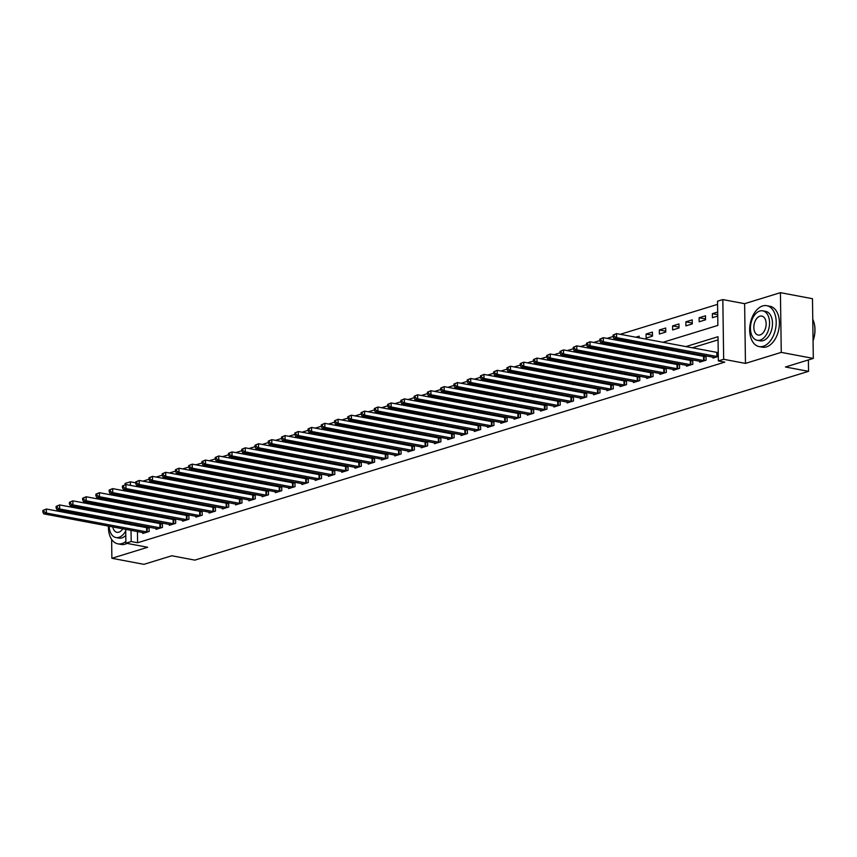 <?xml version="1.0" encoding="UTF-8"?>
<svg xmlns="http://www.w3.org/2000/svg" width="857" height="857" viewBox="0 0 857 857"><rect width="100%" height="100%" fill="white"/><g stroke="black" fill="none" stroke-linecap="round" stroke-linejoin="round"><path stroke-width="1.29" d="M662.847 342.339L717.866 325.414L717.523 301.203L722.826 299.575L723.662 359.287L718.359 360.915L718.016 336.715L685.718 346.646M744.626 303.678L745.461 363.4L781.263 352.377L813.314 358.419L812.479 298.707L780.427 292.666L744.626 303.678L722.826 299.575M120.976 495.528L118.48 496.289M125.079 484.794L125.058 483.455L130.36 481.827L130.414 485.383M135.685 482.823L130.36 481.827M717.566 304.374L620.243 334.305M613.055 336.522L606.981 338.386M599.804 340.604L593.73 342.468M586.542 344.675L580.468 346.549M573.279 348.756L567.205 350.62M560.017 352.838L553.943 354.702M546.755 356.919L540.681 358.783M533.493 360.99L527.419 362.865M520.242 365.071L514.168 366.946M506.98 369.153L500.906 371.017M493.718 373.234L487.644 375.098M480.456 377.305L474.382 379.18M467.194 381.386L461.12 383.261M453.931 385.468L447.857 387.332M440.68 389.549L434.606 391.413M427.418 393.631L421.344 395.495M414.156 397.702L408.082 399.576M400.894 401.783L394.82 403.658M387.632 405.864L381.558 407.728M374.38 409.946L368.296 411.81M361.118 414.017L355.044 415.891M347.856 418.098L341.782 419.973M334.594 422.18L328.52 424.044M321.332 426.261L315.258 428.125M308.07 430.343L301.996 432.207M294.819 434.413L288.745 436.288M281.557 438.495L275.483 440.369M268.295 442.576L262.221 444.44M255.032 446.658L248.959 448.522M241.77 450.728L235.696 452.603M228.508 454.81L222.434 456.685M215.257 458.891L209.183 460.755M201.995 462.973L195.921 464.837M188.733 467.054L182.659 468.918M175.471 471.125L169.397 473M162.209 475.207L156.135 477.07M148.947 479.288L142.873 481.152M781.263 352.377L780.427 292.666M111.078 500.231L111.089 501.474M111.164 506.83L111.185 508.072M111.624 539.364L111.881 558.293L147.683 547.28L125.893 543.167L125.7 529.305M813.314 358.419L785.462 366.989L808.547 371.338L194.86 560.114L171.786 555.764L143.933 564.334L111.881 558.293M136.809 485.351L136.82 486.594M136.895 491.95L136.916 493.193M136.991 498.538L137.002 499.781M147.629 487.387L145.133 488.158M148.572 488.811L148.55 487.569M160.891 483.316L158.395 484.076M161.834 484.73L161.812 483.487M174.153 479.234L171.657 480.006M175.096 480.648L175.074 479.406M187.415 475.153L184.919 475.924M188.358 476.567L188.336 475.324M200.677 471.071L198.181 471.843M201.609 472.486L201.599 471.254M213.929 467.001L211.433 467.761M214.871 468.415L214.861 467.172M227.191 462.919L224.695 463.68M228.133 464.333L228.112 463.091M240.453 458.838L237.957 459.609M241.395 460.252L241.374 459.009M253.715 454.756L251.219 455.528M254.658 456.17L254.636 454.928M266.977 450.675L264.481 451.446M267.909 452.1L267.898 450.857M280.239 446.604L277.743 447.365M281.171 448.018L281.16 446.776M293.49 442.523L290.994 443.294M294.433 443.937L294.422 442.694M306.752 438.441L304.256 439.213M307.695 439.855L307.674 438.613M320.015 434.36L317.518 435.131M320.957 435.774L320.936 434.542M333.277 430.289L330.781 431.05M334.219 431.703L334.198 430.46M346.539 426.208L344.043 426.968M347.471 427.622L347.46 426.379M359.801 422.126L357.305 422.897M360.733 423.54L360.722 422.297M373.052 418.045L370.556 418.816M373.995 419.459L373.973 418.216M386.314 413.963L383.818 414.734M387.257 415.388L387.235 414.145M399.576 409.892L397.08 410.653M400.519 411.306L400.498 410.064M412.838 405.811L410.342 406.582M413.781 407.225L413.76 405.982M426.1 401.729L423.604 402.501M427.032 403.144L427.022 401.901M439.362 397.648L436.856 398.419M440.294 399.073L440.284 397.83M452.614 393.577L450.118 394.338M453.557 394.991L453.535 393.749M465.876 389.496L463.38 390.267M466.819 390.91L466.797 389.667M479.138 385.414L476.642 386.186M480.081 386.828L480.059 385.586M492.4 381.333L489.904 382.104M493.343 382.747L493.321 381.504M505.662 377.251L503.166 378.023M506.594 378.676L506.583 377.434M518.913 373.181L516.417 373.941M519.856 374.595L519.845 373.352M532.176 369.099L529.68 369.87M533.118 370.513L533.097 369.271M545.438 365.018L542.942 365.789M546.38 366.432L546.359 365.189M558.7 360.936L556.204 361.708M559.642 362.361L559.621 361.118M571.962 356.866L569.466 357.626M572.894 358.28L572.883 357.037M585.224 352.784L582.728 353.555M586.156 354.198L586.145 352.955M598.475 348.703L595.979 349.474M599.418 350.117L599.407 348.874M611.737 344.621L609.241 345.392M612.68 346.035L612.659 344.803M624.999 340.55L622.503 341.311M625.942 341.964L625.921 340.722M639.204 337.883L639.172 336.18L635.765 337.23M646.124 338.097L652.498 336.137L652.434 332.109L646.071 334.059L646.124 338.097M659.387 334.016L665.75 332.066L665.696 328.027L659.333 329.988L659.387 334.016M672.649 329.945L679.012 327.985L678.958 323.946L672.595 325.906L672.649 329.945M685.911 325.864L692.274 323.903L692.22 319.865L685.857 321.825L685.911 325.864M699.173 321.782L705.536 319.822L705.482 315.794L699.108 317.743L699.173 321.782M717.673 312.034L712.371 313.673L712.424 317.701L717.727 316.072M137.452 531.522L137.602 542.749L724.765 362.125L718.359 360.915M718.07 339.875L692.124 347.856M681.358 351.166L678.862 351.938M668.096 355.248L665.6 356.019M654.844 359.329L652.348 360.09M641.582 363.4L639.086 364.171M628.32 367.482L625.824 368.253M615.058 371.563L612.562 372.334M601.796 375.645L599.3 376.405M588.534 379.726L586.038 380.487M575.283 383.797L572.787 384.568M562.021 387.878L559.525 388.65M548.759 391.96L546.263 392.731M535.496 396.041L533 396.802M522.234 400.112L519.738 400.883M508.972 404.193L506.476 404.965M495.721 408.275L493.225 409.046M482.459 412.356L479.963 413.117M469.197 416.427L466.701 417.198M455.935 420.508L453.439 421.28M442.673 424.59L440.177 425.361M429.421 428.671L426.915 429.443M416.159 432.753L413.663 433.513M402.897 436.824L400.401 437.595M389.635 440.905L387.139 441.676M376.373 444.987L373.877 445.758M363.111 449.068L360.615 449.829M349.86 453.139L347.364 453.91M336.597 457.22L334.101 457.992M323.335 461.302L320.839 462.073M310.073 465.383L307.577 466.144M296.811 469.465L294.315 470.225M283.549 473.535L281.053 474.307M270.298 477.617L267.802 478.388M257.036 481.698L254.54 482.47M243.774 485.78L241.278 486.54M230.512 489.85L228.016 490.622M217.25 493.932L214.753 494.703M203.987 498.013L201.491 498.785M190.736 502.095L188.24 502.855M177.474 506.176L174.978 506.937M164.212 510.247L161.716 511.018M150.95 514.329L148.454 515.1M137.688 518.41L137.281 519.567M137.356 524.923L137.377 526.166M142.787 532.529L142.808 533.45L149.172 531.49L149.107 527.462L147.383 527.987M156.049 528.448L156.06 529.369L162.434 527.409L162.369 523.381L160.645 523.906M169.311 524.366L169.322 525.287L175.685 523.338L175.631 519.299L173.907 519.835M182.573 520.285L182.584 521.217L188.947 519.256L188.894 515.218L187.169 515.753M195.835 516.214L195.846 517.135L202.209 515.175L202.156 511.136L200.431 511.672M209.087 512.132L209.108 513.054L215.471 511.093L215.418 507.065L213.682 507.59M222.349 508.051L222.359 508.972L228.733 507.012L228.669 502.984L226.944 503.509M235.611 503.97L235.621 504.891L241.985 502.941L241.931 498.903L240.206 499.438M248.873 499.899L248.884 500.82L255.247 498.86L255.193 494.821L253.468 495.357M262.135 495.817L262.146 496.739L268.509 494.778L268.455 490.75L266.731 491.275M275.397 491.736L275.408 492.657L281.771 490.697L281.717 486.669L279.993 487.194M288.648 487.654L288.67 488.576L295.033 486.626L294.979 482.587L293.244 483.123M301.91 483.573L301.921 484.505L308.295 482.545L308.231 478.506L306.506 479.042M315.172 479.502L315.183 480.423L321.546 478.463L321.493 474.424L319.768 474.96M328.435 475.421L328.445 476.342L334.808 474.382L334.755 470.354L333.03 470.879M341.697 471.339L341.707 472.261L348.071 470.311L348.017 466.272L346.292 466.797M354.959 467.258L354.969 468.19L361.333 466.229L361.279 462.191L359.554 462.726M368.21 463.187L368.231 464.108L374.595 462.148L374.53 458.109L372.806 458.645M381.472 459.106L381.483 460.027L387.857 458.067L387.793 454.039L386.068 454.564M394.734 455.024L394.745 455.945L401.108 453.985L401.055 449.957L399.33 450.482M407.996 450.943L408.007 451.864L414.37 449.914L414.317 445.876L412.592 446.411M421.258 446.861L421.269 447.793L427.632 445.833L427.579 441.794L425.854 442.33M434.52 442.79L434.531 443.712L440.894 441.751L440.841 437.713L439.116 438.248M447.772 438.709L447.793 439.63L454.156 437.67L454.092 433.642L452.367 434.167M461.034 434.628L461.045 435.549L467.419 433.599L467.354 429.561L465.63 430.085M474.296 430.546L474.307 431.478L480.67 429.518L480.616 425.479L478.892 426.015M487.558 426.475L487.569 427.397L493.932 425.436L493.878 421.398L492.154 421.933M500.82 422.394L500.831 423.315L507.194 421.355L507.14 417.327L505.416 417.852M514.071 418.312L514.093 419.234L520.456 417.273L520.403 413.245L518.667 413.77M527.334 414.231L527.355 415.152L533.718 413.203L533.654 409.164L531.929 409.7M540.596 410.149L540.606 411.081L546.97 409.121L546.916 405.082L545.191 405.618M553.858 406.079L553.868 407L560.232 405.04L560.178 401.001L558.453 401.537M567.12 401.997L567.13 402.919L573.494 400.958L573.44 396.93L571.715 397.455M580.382 397.916L580.393 398.837L586.756 396.887L586.702 392.849L584.977 393.384M593.633 393.834L593.655 394.766L600.018 392.806L599.964 388.767L598.229 389.303M606.895 389.764L606.906 390.685L613.28 388.724L613.216 384.686L611.491 385.222M620.157 385.682L620.168 386.603L626.531 384.643L626.478 380.615L624.753 381.14M633.419 381.601L633.43 382.522L639.793 380.562L639.74 376.534L638.015 377.059M646.681 377.519L646.692 378.44L653.055 376.491L653.002 372.452L651.277 372.988M659.944 373.448L659.954 374.37L666.317 372.409L666.264 368.371L664.539 368.906M673.195 369.367L673.216 370.288L679.58 368.328L679.515 364.3L677.791 364.825M686.457 365.286L686.468 366.207L692.842 364.246L692.777 360.219L691.053 360.743M699.719 361.204L699.73 362.125L706.093 360.176L706.039 356.137L704.315 356.673M712.981 357.123L712.992 358.055L718.295 356.416M718.241 352.388L717.577 352.591M808.547 371.338L808.387 359.94M745.461 363.4L723.662 359.287M137.602 542.749L131.196 541.538L125.893 543.167M132.439 505.501L134.935 504.73M145.69 501.42L148.186 500.649M158.952 497.339L161.448 496.578M172.214 493.268L174.71 492.496M185.476 489.186L187.972 488.415M198.738 485.105L201.234 484.334M212 481.023L214.496 480.252M225.252 476.942L227.748 476.181M238.514 472.871L241.01 472.1M251.776 468.79L254.272 468.018M265.038 464.708L267.534 463.937M278.3 460.627L280.796 459.866M291.562 456.556L294.058 455.785M304.813 452.475L307.309 451.703M318.076 448.393L320.572 447.622M331.338 444.312L333.834 443.551M344.6 440.23L347.096 439.47M357.862 436.159L360.358 435.388M371.113 432.078L373.62 431.307M384.375 427.997L386.871 427.225M397.637 423.915L400.133 423.154M410.899 419.844L413.395 419.073M424.161 415.763L426.657 414.992M437.424 411.681L439.92 410.91M450.675 407.6L453.171 406.839M463.937 403.518L466.433 402.758M477.199 399.448L479.695 398.676M490.461 395.366L492.957 394.595M503.723 391.285L506.219 390.513M516.985 387.203L519.481 386.443M530.237 383.133L532.733 382.361M543.499 379.051L545.995 378.28M556.761 374.97L559.257 374.198M570.023 370.888L572.519 370.128M583.285 366.817L585.781 366.046M596.547 362.736L599.043 361.965M609.798 358.655L612.294 357.883M623.06 354.573L625.556 353.802M636.322 350.492L638.819 349.731M649.585 346.421L652.081 345.65M130.489 490.74L130.5 491.982M130.575 497.328L130.596 498.57M130.671 503.927L130.692 505.169M125.625 523.948L125.604 522.706M125.529 517.36L125.518 516.118M125.443 510.761L125.422 509.519M125.347 504.162L125.326 502.92M125.251 497.563L125.24 496.332M125.165 490.975L125.143 489.733M131.282 517.2L130.875 518.356M130.95 523.713L130.96 524.955M131.035 530.312L131.196 541.538M674.952 349.956L672.456 350.727M661.69 354.037L659.194 354.809M648.428 358.119L645.932 358.89M635.166 362.2L632.67 362.961M621.903 366.271L619.407 367.042M608.652 370.353L606.156 371.124M595.39 374.434L592.894 375.205M582.128 378.515L579.632 379.276M568.866 382.597L566.37 383.358M555.604 386.668L553.108 387.439M542.352 390.749L539.846 391.52M529.09 394.831L526.594 395.602M515.828 398.912L513.332 399.673M502.566 402.983L500.07 403.754M489.304 407.064L486.808 407.836M476.042 411.146L473.546 411.917M462.791 415.227L460.295 415.988M449.529 419.298L447.033 420.069M436.267 423.379L433.771 424.151M423.004 427.461L420.508 428.232M409.742 431.542L407.246 432.303M396.48 435.624L393.984 436.384M383.229 439.695L380.733 440.466M369.967 443.776L367.471 444.547M356.705 447.857L354.209 448.629M343.443 451.939L340.947 452.7M330.181 456.01L327.685 456.781M316.919 460.091L314.423 460.862M303.667 464.173L301.171 464.944M290.405 468.254L287.909 469.015M277.143 472.336L274.647 473.096M263.881 476.406L261.385 477.178M250.619 480.488L248.123 481.259M237.368 484.569L234.861 485.341M224.106 488.651L221.609 489.411M210.843 492.721L208.347 493.493M197.581 496.803L195.085 497.574M184.319 500.884L181.823 501.656M171.057 504.966L168.561 505.726M157.806 509.047L155.31 509.808M144.544 513.118L142.048 513.889M137.27 518.539L130.853 517.328M717.716 314.68L712.371 313.673M705.525 318.954L699.108 317.743M692.263 323.035L685.857 321.825M679.001 327.117L672.595 325.906M665.739 331.188L659.333 329.988M652.477 335.269L646.071 334.059M42.85 510.483L42.871 512.09L43.932 511.768L43.911 510.151L42.85 510.483L46.353 509.015L46.417 513.043L147.447 532.026M43.932 511.768L46.417 513.043L43.761 513.857L144.533 532.915M43.911 510.151L46.353 509.015L149.118 528.105M42.871 512.09L43.761 513.857M56.112 506.401L56.133 508.008L57.194 507.687L57.173 506.069L56.112 506.401L59.615 504.934L59.669 508.962L160.698 527.944M57.194 507.687L59.669 508.962L57.023 509.786L157.784 528.844M57.173 506.069L59.615 504.934L162.38 524.023M56.133 508.008L57.023 509.786M69.374 502.32L69.396 503.937L70.456 503.605L70.435 501.998L69.374 502.32L72.877 500.852L72.931 504.891L173.96 523.863M70.456 503.605L72.931 504.891L70.285 505.705L171.046 524.763M70.435 501.998L72.877 500.852L175.642 519.942M69.396 503.937L70.285 505.705M82.626 498.238L82.658 499.856L83.718 499.524L83.697 497.917L82.626 498.238L86.139 496.771L86.193 500.809L187.222 519.781M83.718 499.524L86.193 500.809L83.536 501.624L184.309 520.681M83.697 497.917L86.139 496.771L188.904 515.86M82.658 499.856L83.536 501.624M95.888 494.157L95.909 495.775L96.97 495.453L96.948 493.836L95.888 494.157L99.401 492.7L99.455 496.728L200.484 515.71M96.97 495.453L99.455 496.728L96.798 497.542L197.571 516.6M96.948 493.836L99.401 492.7L202.166 511.779M95.909 495.775L96.798 497.542M125.026 502.866A20.804 12.919 -79.3 0 0 121.394 503.209A20.804 12.919 -79.3 0 0 120.998 503.348M115.127 507.58A20.804 12.919 -79.3 0 0 114.249 508.651M111.378 513.45A20.804 12.919 -79.3 0 0 110.885 514.596M109.267 519.631A20.804 12.919 -79.3 0 0 109.021 520.82M108.432 526.048A20.804 12.919 -79.3 0 0 117.827 543.831A20.804 12.919 -79.3 0 0 121.962 543.563A20.804 12.919 -79.3 0 0 125.872 541.453M117.827 543.831L121.03 544.431A20.804 12.919 -79.3 0 0 125.165 544.163A20.804 12.919 -79.3 0 0 127.029 543.381M125.786 535.421A14.976 9.298 100.7 0 1 121.876 537.907A14.976 9.298 100.7 0 1 118.898 538.1L115.952 537.553A14.976 9.298 -79.3 0 0 118.93 537.36A14.976 9.298 -79.3 0 0 125.722 530.837M118.705 508.255A14.976 9.298 -79.3 0 0 118.523 508.308A14.976 9.298 -79.3 0 0 116.734 509.122M112.406 513.643A14.976 9.298 -79.3 0 0 111.764 514.757M109.889 519.749A14.976 9.298 -79.3 0 0 109.621 520.938M109.193 526.198A14.976 9.298 -79.3 0 0 115.952 537.553M112.781 526.873A9.652 5.988 -79.3 0 0 116.938 532.315A9.652 5.988 -79.3 0 0 118.855 532.186A9.652 5.988 -79.3 0 0 122.797 528.758M124.651 523.766A9.652 5.988 -79.3 0 0 124.811 522.556M124.233 517.114A9.652 5.988 -79.3 0 0 123.601 515.753M116.766 514.468A9.652 5.988 -79.3 0 0 115.684 515.496M113.156 520.36A9.652 5.988 -79.3 0 0 112.878 521.549M125.433 510.601A14.976 9.298 -79.3 0 0 124.051 509.262M762.655 305.949A20.804 12.919 -79.3 0 0 749.8 326.978A20.804 12.919 -79.3 0 0 759.088 346.571A20.804 12.919 -79.3 0 0 763.223 346.292A20.804 12.919 -79.3 0 0 776.078 325.274A20.804 12.919 -79.3 0 0 766.79 305.681A20.804 12.919 -79.3 0 0 762.655 305.949M759.088 346.571L762.291 347.171A20.804 12.919 -79.3 0 0 766.426 346.903A20.804 12.919 -79.3 0 0 779.281 325.874A20.804 12.919 -79.3 0 0 770.004 306.281L766.79 305.681M762.762 310.845L765.719 311.402A14.976 9.298 100.7 0 1 772.403 325.51A14.976 9.298 100.7 0 1 763.148 340.647A14.976 9.298 100.7 0 1 760.17 340.84L757.213 340.283A14.976 9.298 -79.3 0 0 760.191 340.09A14.976 9.298 -79.3 0 0 769.457 324.953A14.976 9.298 -79.3 0 0 762.762 310.845A14.976 9.298 -79.3 0 0 759.795 311.037A14.976 9.298 -79.3 0 0 750.528 326.185A14.976 9.298 -79.3 0 0 757.213 340.283M760.127 334.926A9.652 5.988 -79.3 0 0 766.094 325.167A9.652 5.988 -79.3 0 0 761.777 316.083A9.652 5.988 -79.3 0 0 759.859 316.212A9.652 5.988 -79.3 0 0 753.892 325.96A9.652 5.988 -79.3 0 0 758.209 335.055A9.652 5.988 -79.3 0 0 760.127 334.926M813.068 340.625A20.804 12.919 -79.3 0 0 814.064 322.832A20.804 12.919 -79.3 0 0 812.768 319.286M814.107 322.993A20.3 12.609 100.7 0 1 814.15 323.164A20.3 12.609 100.7 0 1 813.068 340.829M109.15 490.086L109.171 491.693L110.232 491.372L110.21 489.754L109.15 490.086L112.653 488.619L112.717 492.646L213.747 511.629M110.232 491.372L112.717 492.646L110.06 493.471L210.833 512.518M110.21 489.754L112.653 488.619L215.418 507.708M109.171 491.693L110.06 493.471M122.412 486.005L122.433 487.622L123.494 487.29L123.472 485.673L122.412 486.005L125.915 484.537L125.979 488.576L227.009 507.548M123.494 487.29L125.979 488.576L123.322 489.39L224.095 508.447M123.472 485.673L125.915 484.537L228.68 503.627M122.433 487.622L123.322 489.39M135.674 481.923L135.695 483.541L136.756 483.209L136.734 481.602L135.674 481.923L139.177 480.456L139.23 484.494L240.26 503.466M136.756 483.209L139.23 484.494L136.584 485.308L237.346 504.366M136.734 481.602L139.177 480.456L241.942 499.545M135.695 483.541L136.584 485.308M148.936 477.842L148.957 479.459L150.018 479.138L149.996 477.52L148.936 477.842L152.439 476.374L152.492 480.413L253.522 499.395M150.018 479.138L152.492 480.413L149.846 481.227L250.608 500.284M149.996 477.52L152.439 476.374L255.204 495.464M148.957 479.459L149.846 481.227M162.187 473.771L162.219 475.378L163.28 475.057L163.248 473.439L162.187 473.771L165.701 472.303L165.755 476.331L266.784 495.314M163.28 475.057L165.755 476.331L163.098 477.145L263.87 496.203M163.248 473.439L165.701 472.303L268.466 491.393M162.219 475.378L163.098 477.145M175.449 469.69L175.471 471.296L176.531 470.975L176.51 469.357L175.449 469.69L178.963 468.222L179.017 472.25L280.046 491.232M176.531 470.975L179.017 472.25L176.36 473.075L277.132 492.132M176.51 469.357L178.963 468.222L281.728 487.312M175.471 471.296L176.36 473.075M188.711 465.608L188.733 467.226L189.793 466.894L189.772 465.287L188.711 465.608L192.214 464.14L192.279 468.179L293.308 487.151M189.793 466.894L192.279 468.179L189.622 468.993L290.394 488.051M189.772 465.287L192.214 464.14L294.979 483.23M188.733 467.226L189.622 468.993M201.973 461.527L201.995 463.144L203.055 462.812L203.034 461.205L201.973 461.527L205.476 460.059L205.53 464.098L306.57 483.069M203.055 462.812L205.53 464.098L202.884 464.912L303.657 483.969M203.034 461.205L205.476 460.059L308.241 479.149M201.995 463.144L202.884 464.912M215.236 457.456L215.257 459.063L216.318 458.741L216.296 457.124L215.236 457.456L218.739 455.988L218.792 460.016L319.822 478.999M216.318 458.741L218.792 460.016L216.146 460.83L316.908 479.888M216.296 457.124L218.739 455.988L321.504 475.067M215.257 459.063L216.146 460.83M228.498 453.374L228.519 454.981L229.58 454.66L229.558 453.042L228.498 453.374L232.001 451.907L232.054 455.935L333.084 474.917M229.58 454.66L232.054 455.935L229.408 456.76L330.17 475.817M229.558 453.042L232.001 451.907L334.766 470.996M228.519 454.981L229.408 456.76M241.749 449.293L241.77 450.911L242.842 450.578L242.81 448.961L241.749 449.293L245.263 447.825L245.316 451.864L346.346 470.836M242.842 450.578L245.316 451.864L242.66 452.678L343.432 471.736M242.81 448.961L245.263 447.825L348.028 466.915M241.77 450.911L242.66 452.678M255.011 445.212L255.032 446.829L256.093 446.497L256.072 444.89L255.011 445.212L258.525 443.744L258.578 447.783L359.608 466.754M256.093 446.497L258.578 447.783L255.922 448.597L356.694 467.654M256.072 444.89L258.525 443.744L361.279 462.834M255.032 446.829L255.922 448.597M268.273 441.13L268.295 442.748L269.355 442.426L269.334 440.809L268.273 441.13L271.776 439.662L271.84 443.701L372.87 462.684M269.355 442.426L271.84 443.701L269.184 444.515L369.956 463.573M269.334 440.809L271.776 439.662L374.541 458.752M268.295 442.748L269.184 444.515M281.535 437.059L281.557 438.666L282.617 438.345L282.596 436.727L281.535 437.059L285.038 435.592L285.092 439.62L386.121 458.602M282.617 438.345L285.092 439.62L282.446 440.434L383.218 459.491M282.596 436.727L285.038 435.592L387.803 454.681M281.557 438.666L282.446 440.434M294.797 432.978L294.819 434.595L295.879 434.263L295.858 432.646L294.797 432.978L298.3 431.51L298.354 435.549L399.383 454.521M295.879 434.263L298.354 435.549L295.708 436.363L396.47 455.421M295.858 432.646L298.3 431.51L401.065 450.6M294.819 434.595L295.708 436.363M308.059 428.896L308.081 430.514L309.141 430.182L309.12 428.575L308.059 428.896L311.562 427.429L311.616 431.467L412.646 450.439M309.141 430.182L311.616 431.467L308.97 432.282L409.732 451.339M309.12 428.575L311.562 427.429L414.327 446.518M308.081 430.514L308.97 432.282M321.311 424.815L321.332 426.432L322.393 426.111L322.371 424.494L321.311 424.815L324.824 423.347L324.878 427.386L425.908 446.358M322.393 426.111L324.878 427.386L322.221 428.2L422.994 447.258M322.371 424.494L324.824 423.347L427.589 442.437M321.332 426.432L322.221 428.2M334.573 420.744L334.594 422.351L335.655 422.03L335.633 420.412L334.573 420.744L338.076 419.277L338.14 423.304L439.17 442.287M335.655 422.03L338.14 423.304L335.483 424.119L436.256 443.176M335.633 420.412L338.076 419.277L440.841 438.356M334.594 422.351L335.483 424.119M347.835 416.663L347.856 418.27L348.917 417.948L348.895 416.331L347.835 416.663L351.338 415.195L351.402 419.223L452.432 438.206M348.917 417.948L351.402 419.223L348.745 420.048L449.518 439.105M348.895 416.331L351.338 415.195L454.103 434.285M347.856 418.27L348.745 420.048M361.097 412.581L361.118 414.199L362.179 413.867L362.157 412.26L361.097 412.581L364.6 411.114L364.654 415.152L465.683 434.124M362.179 413.867L364.654 415.152L362.008 415.966L462.769 435.024M362.157 412.26L364.6 411.114L467.365 430.203M361.118 414.199L362.008 415.966M374.359 408.5L374.38 410.117L375.441 409.785L375.42 408.178L374.359 408.5L377.862 407.032L377.916 411.071L478.945 430.043M375.441 409.785L377.916 411.071L375.27 411.885L476.031 430.942M375.42 408.178L377.862 407.032L480.627 426.122M374.38 410.117L375.27 411.885M387.61 404.418L387.643 406.036L388.703 405.715L388.682 404.097L387.61 404.418L391.124 402.951L391.178 406.989L492.207 425.972M388.703 405.715L391.178 406.989L388.521 407.803L489.293 426.861M388.682 404.097L391.124 402.951L493.889 422.04M387.643 406.036L388.521 407.803M400.872 400.348L400.894 401.954L401.954 401.633L401.933 400.015L400.872 400.348L404.386 398.88L404.44 402.908L505.469 421.89M401.954 401.633L404.44 402.908L401.783 403.722L502.556 422.78M401.933 400.015L404.386 398.88L507.151 417.97M400.894 401.954L401.783 403.722M414.135 396.266L414.156 397.884L415.217 397.552L415.195 395.934L414.135 396.266L417.638 394.798L417.702 398.837L518.731 417.809M415.217 397.552L417.702 398.837L415.045 399.651L515.818 418.709M415.195 395.934L417.638 394.798L520.403 413.888M414.156 397.884L415.045 399.651M427.397 392.185L427.418 393.802L428.479 393.47L428.457 391.863L427.397 392.185L430.9 390.717L430.964 394.756L531.993 413.727M428.479 393.47L430.964 394.756L428.307 395.57L529.08 414.627M428.457 391.863L430.9 390.717L533.665 409.807M427.418 393.802L428.307 395.57M440.659 388.103L440.68 389.721L441.741 389.399L441.719 387.782L440.659 388.103L444.162 386.636L444.215 390.674L545.245 409.646M441.741 389.399L444.215 390.674L441.569 391.488L542.331 410.546M441.719 387.782L444.162 386.636L546.927 405.725M440.68 389.721L441.569 391.488M453.921 384.032L453.942 385.639L455.003 385.318L454.981 383.7L453.921 384.032L457.424 382.565L457.477 386.593L558.507 405.575M455.003 385.318L457.477 386.593L454.831 387.407L555.593 406.464M454.981 383.7L457.424 382.565L560.189 401.654M453.942 385.639L454.831 387.407M467.172 379.951L467.204 381.558L468.265 381.236L468.233 379.619L467.172 379.951L470.686 378.483L470.739 382.511L571.769 401.494M468.265 381.236L470.739 382.511L468.083 383.336L568.855 402.394M468.233 379.619L470.686 378.483L573.451 397.573M467.204 381.558L468.083 383.336M480.434 375.869L480.456 377.487L481.516 377.155L481.495 375.548L480.434 375.869L483.948 374.402L484.001 378.44L585.031 397.412M481.516 377.155L484.001 378.44L481.345 379.255L582.117 398.312M481.495 375.548L483.948 374.402L586.713 393.492M480.456 377.487L481.345 379.255M493.696 371.788L493.718 373.406L494.778 373.074L494.757 371.467L493.696 371.788L497.199 370.32L497.264 374.359L598.293 393.331M494.778 373.074L497.264 374.359L494.607 375.173L595.379 394.231M494.757 371.467L497.199 370.32L599.964 389.41M493.718 373.406L494.607 375.173M506.958 367.707L506.98 369.324L508.04 369.003L508.019 367.385L506.958 367.707L510.461 366.239L510.515 370.278L611.555 389.26M508.04 369.003L510.515 370.278L507.869 371.092L608.641 390.149M508.019 367.385L510.461 366.239L613.226 385.329M506.98 369.324L507.869 371.092M520.22 363.636L520.242 365.243L521.302 364.921L521.281 363.304L520.22 363.636L523.723 362.168L523.777 366.196L624.807 385.179M521.302 364.921L523.777 366.196L521.131 367.021L621.893 386.068M521.281 363.304L523.723 362.168L626.488 381.258M520.242 365.243L521.131 367.021M533.483 359.554L533.504 361.172L534.564 360.84L534.543 359.222L533.483 359.554L536.985 358.087L537.039 362.125L638.069 381.097M534.564 360.84L537.039 362.125L534.393 362.94L635.155 381.997M534.543 359.222L536.985 358.087L639.751 377.176M533.504 361.172L534.393 362.94M546.734 355.473L546.766 357.09L547.827 356.758L547.794 355.152L546.734 355.473L550.248 354.005L550.301 358.044L651.331 377.016M547.827 356.758L550.301 358.044L547.644 358.858L648.417 377.916M547.794 355.152L550.248 354.005L653.013 373.095M546.766 357.09L547.644 358.858M559.996 351.391L560.017 353.009L561.078 352.688L561.056 351.07L559.996 351.391L563.51 349.924L563.563 353.962L664.593 372.934M561.078 352.688L563.563 353.962L560.907 354.777L661.679 373.834M561.056 351.07L563.51 349.924L666.275 369.013M560.017 353.009L560.907 354.777M573.258 347.321L573.279 348.928L574.34 348.606L574.319 346.989L573.258 347.321L576.761 345.853L576.825 349.881L677.855 368.864M574.34 348.606L576.825 349.881L574.169 350.695L674.941 369.753M574.319 346.989L576.761 345.853L679.526 364.943M573.279 348.928L574.169 350.695M586.52 343.239L586.542 344.846L587.602 344.525L587.581 342.907L586.52 343.239L590.023 341.772L590.077 345.8L691.106 364.782M587.602 344.525L590.077 345.8L587.431 346.624L688.203 365.682M587.581 342.907L590.023 341.772L692.788 360.861M586.542 344.846L587.431 346.624M599.782 339.158L599.804 340.775L600.864 340.443L600.843 338.836L599.782 339.158L603.285 337.69L603.339 341.729L704.368 360.701M600.864 340.443L603.339 341.729L600.693 342.543L701.454 361.6M600.843 338.836L603.285 337.69L706.05 356.78M599.804 340.775L600.693 342.543M613.044 335.076L613.066 336.694L614.126 336.362L614.105 334.755L613.044 335.076L616.547 333.609L616.601 337.647L717.63 356.619M614.126 336.362L616.601 337.647L613.955 338.461L714.717 357.519M614.105 334.755L616.547 333.609L718.241 352.634M613.066 336.694L613.955 338.461M146.676 531.94L146.611 527.912M147.222 532.004L147.168 527.976M159.927 527.858L159.873 523.831M160.484 527.933L160.43 523.895M173.189 523.788L173.135 519.749M173.746 523.852L173.692 519.813M186.451 519.706L186.398 515.668M187.008 519.77L186.955 515.732M199.713 515.625L199.66 511.586M200.27 515.689L200.206 511.661M212.975 511.543L212.911 507.515M213.532 511.618L213.468 507.58M226.237 507.473L226.173 503.434M226.784 507.537L226.73 503.498M239.489 503.391L239.435 499.352M240.046 503.455L239.992 499.417M252.751 499.31L252.697 495.271M253.308 499.374L253.254 495.346M266.013 495.228L265.959 491.2M266.57 495.292L266.516 491.265M279.275 491.147L279.221 487.119M279.832 491.222L279.768 487.183M292.537 487.076L292.473 483.037M293.083 487.14L293.03 483.102M305.788 482.994L305.735 478.956M306.345 483.059L306.292 479.02M319.05 478.913L318.997 474.874M319.607 478.977L319.554 474.949M332.312 474.832L332.259 470.804M332.87 474.907L332.816 470.868M345.575 470.761L345.521 466.722M346.132 470.825L346.078 466.786M358.837 466.679L358.783 462.641M359.394 466.744L359.329 462.705M372.099 462.598L372.034 458.559M372.645 462.662L372.591 458.634M385.35 458.516L385.296 454.489M385.907 458.581L385.854 454.553M398.612 454.435L398.559 450.407M399.169 454.51L399.116 450.471M411.874 450.364L411.821 446.326M412.431 450.428L412.378 446.39M425.136 446.283L425.083 442.244M425.693 446.347L425.629 442.308M438.398 442.201L438.334 438.163M438.955 442.266L438.891 438.238M451.66 438.12L451.596 434.092M452.207 438.195L452.153 434.156M464.912 434.049L464.858 430.01M465.469 434.113L465.415 430.075M478.174 429.968L478.12 425.929M478.731 430.032L478.677 425.993M491.436 425.886L491.382 421.848M491.993 425.95L491.939 421.923M504.698 421.805L504.644 417.777M505.255 421.869L505.191 417.841M517.96 417.723L517.896 413.695M518.517 417.798L518.453 413.76M531.222 413.652L531.158 409.614M531.769 413.717L531.715 409.678M544.474 409.571L544.42 405.532M545.031 409.635L544.977 405.607M557.736 405.49L557.682 401.462M558.293 405.554L558.239 401.526M570.998 401.408L570.944 397.38M571.555 401.483L571.501 397.444M584.26 397.337L584.206 393.299M584.817 397.402L584.753 393.363M597.522 393.256L597.458 389.217M598.068 393.32L598.015 389.282M610.773 389.174L610.72 385.136M611.33 389.239L611.277 385.211M624.035 385.093L623.982 381.065M624.592 385.168L624.539 381.129M637.297 381.022L637.244 376.984M637.854 381.086L637.801 377.048M650.559 376.941L650.506 372.902M651.116 377.005L651.063 372.966M663.821 372.859L663.768 368.821M664.379 372.924L664.314 368.896M677.084 368.778L677.019 364.75M677.63 368.842L677.576 364.814M690.335 364.696L690.281 360.668M690.892 364.771L690.838 360.733M703.597 360.626L703.543 356.587M704.154 360.69L704.1 356.651M716.859 356.544L716.806 352.506M717.416 356.608L717.363 352.57"/></g></svg>
